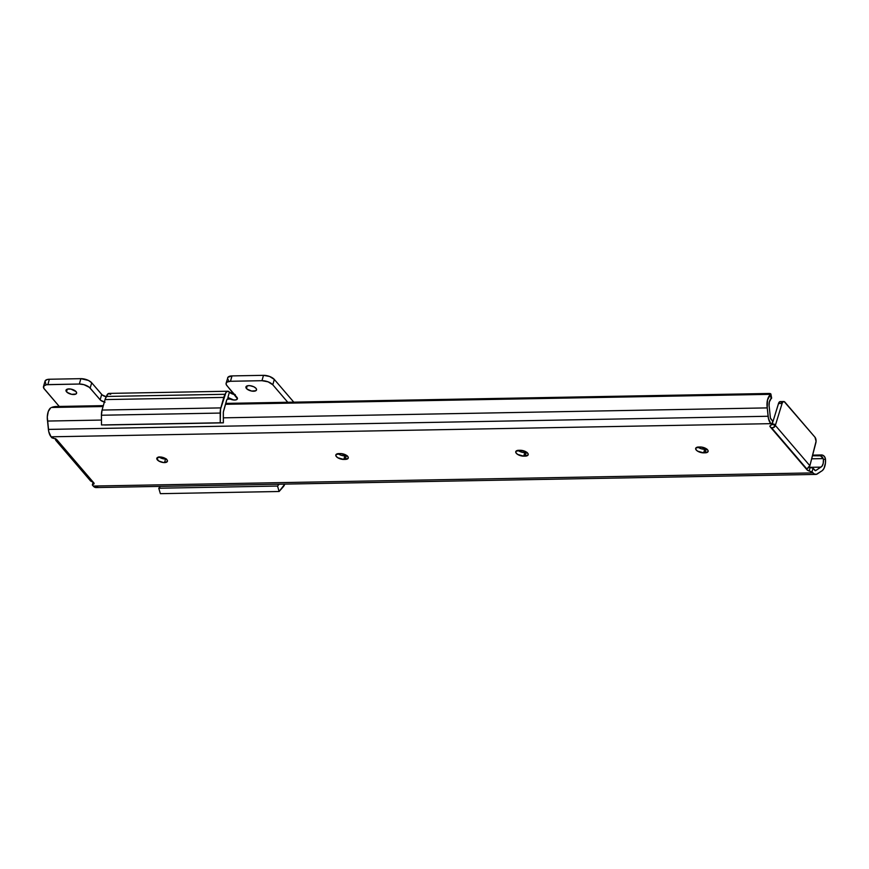 <?xml version="1.0" encoding="UTF-8"?>
<svg xmlns="http://www.w3.org/2000/svg" width="869" height="869" viewBox="0 0 869 869"><rect width="100%" height="100%" fill="white"/><g stroke="black" fill="none" stroke-linecap="round" stroke-linejoin="round"><path stroke-width="1.3" d="M158.929 456.844L162.492 458.593L165.544 459.017L164.534 462.59A5.507 2.466 15.8 0 1 159.049 461.178A5.507 2.466 15.8 0 1 156.822 458.289A5.507 2.466 15.8 0 1 159.722 456.975L165.61 458.626L167.272 460.244L167.196 461.711L163.557 462.558L158.636 460.939L156.822 458.3L159.722 456.975A5.507 2.466 15.8 0 1 165.208 458.387A5.507 2.466 15.8 0 1 167.424 461.287A5.507 2.466 15.8 0 1 164.534 462.59L165.544 459.017A5.507 2.466 -164.2 0 0 166.12 458.984M808.648 466.772L813.047 468.239L814.883 470.39A2.075 1.043 -91 0 0 815.426 470.683A2.075 1.043 -91 0 0 815.752 470.574L820.847 467.131A6.594 3.302 -91 0 0 823.421 459.658L823.149 458.593L823.421 459.658L825.463 458.984L825.094 457.648A4.16 3.552 -108.3 0 0 821.433 454.965L819.391 455.638A4.16 3.552 71.7 0 1 823.149 458.593L811.7 458.81L823.149 458.593L820.564 455.834L812.493 455.769L821.433 454.965L812.656 455.128L822.541 455.139L824.464 456.551L825.463 458.984A10.754 5.377 -91 0 1 821.433 471.15L816.328 474.344L814.025 473.866L812.026 471.813L813.047 468.239L815.535 470.672L822.009 466.208L823.204 463.383L823.421 459.658L825.463 458.984L825.441 463.036L824.051 468.293L822.4 470.542L817.447 473.855A10.808 5.399 -91 0 1 815.785 474.409A10.808 5.399 -91 0 1 812.96 472.899L806.997 469.781L770.249 426.896L770.053 425.821L771.694 424.735L770.77 423.659A10.808 5.399 -91 0 1 768.098 416.262L767.24 407.898A10.754 5.377 -91 0 1 770.39 394.711L770.477 393.69L768.75 393.472L225.723 403.401L768.75 393.472A4.16 1.162 169.3 0 1 770.89 394.081A4.16 1.162 169.3 0 1 770.846 394.33L225.473 404.302L770.846 394.33L771.531 398.35A4.16 1.162 -10.7 0 0 771.629 398.002L770.89 394.081M771.618 423.627L775.615 424.561L782.1 403.444L782.98 401.902L784.142 401.576L815.013 437.259L816.067 441.322L809.875 465.741L775.365 425.452L775.615 424.561L773.899 427.472L771.476 427.689A2.705 1.217 15.8 0 1 769.923 426.038A2.705 1.217 15.8 0 1 770.282 425.625L771.694 424.735L770.77 423.659L51.065 436.803L48.751 431.632L47.284 417.022L48.306 411.417L50.695 407.865A10.754 5.377 89 0 0 47.545 421.052L101.456 420.064L47.545 421.052L48.403 429.405L768.098 416.262L48.403 429.405A10.808 5.399 89 0 0 51.065 436.803L770.77 423.659L768.457 418.478L767.24 407.898L223.322 417.837L767.24 407.898L767.49 399.979L770.39 394.711L771.129 398.632L769.337 401.967L769.098 405.671L770.423 418.022L772.704 421.161L771.694 424.735L772.704 421.161L770.857 419.01A2.075 1.043 -91 0 1 770.347 417.587L769.25 406.909A6.594 3.302 -91 0 1 771.129 398.632L771.618 397.948L770.955 397.524M57.18 440.746A2.705 1.217 15.8 0 0 57.224 440.626A2.705 1.217 15.8 0 0 54.866 438.704L51.999 437.889L51.065 436.803L57.028 439.92L93.776 482.816L93.971 483.892L92.331 484.967L93.092 482.295L92.331 484.967L93.255 486.053L92.331 484.967L94.004 483.131L93.743 484.076A2.705 1.217 15.8 0 0 94.102 483.664L94.102 483.664A2.705 1.217 15.8 0 0 92.549 482.013L57.18 440.746L55.996 440.594L56.355 439.334L55.996 440.594L55.659 438.606M97.752 486.998L95.46 487.498L93.255 486.053L812.96 472.899L93.255 486.053A10.808 5.399 89 0 0 96.09 487.563L815.785 474.409M820.847 467.131L809.832 467.326L820.847 467.131M771.944 423.844A2.705 1.217 -164.2 0 0 774.713 424.583L772.02 424.626L774.713 424.583L773.899 427.472L774.713 424.583L775.615 424.561L782.1 403.444L778.505 403.509L772.215 423.985L778.743 402.879L780.145 401.597L781.296 402.173M159.136 457.007A5.507 2.466 -164.2 0 0 165.544 459.017L166.424 458.951M337.976 453.596L341.669 455.41L347.198 455.747M517.902 450.305L522.682 452.38L527.125 452.467M697.829 447.014L701.522 448.838L707.051 449.175M56.246 406.496L103.335 405.638L56.246 406.496L51.543 407.474L103.074 406.54L51.543 407.474A4.16 1.162 169.3 0 1 56.246 406.496M343.831 459.429L337.715 457.713L335.988 456.029L336.064 454.509L341.289 453.607L346.383 455.28L348.111 456.964L348.034 458.484L343.831 459.429A5.714 2.564 15.8 0 1 338.139 457.963A5.714 2.564 15.8 0 1 335.836 454.954A5.714 2.564 15.8 0 1 338.834 453.596L340.268 453.564A5.714 2.564 15.8 0 1 345.971 455.041A5.714 2.564 15.8 0 1 348.273 458.039A5.714 2.564 15.8 0 1 345.265 459.397L343.831 459.429L344.841 455.856L343.831 459.429M523.757 456.138L517.642 454.422L515.914 452.738L515.99 451.228L521.215 450.316L526.31 451.999L528.037 453.672L527.961 455.193L523.757 456.138A5.714 2.564 15.8 0 1 518.054 454.672A5.714 2.564 15.8 0 1 515.762 451.663A5.714 2.564 15.8 0 1 518.76 450.305L520.194 450.283A5.714 2.564 15.8 0 1 525.897 451.75A5.714 2.564 15.8 0 1 528.189 454.748A5.714 2.564 15.8 0 1 525.191 456.116L523.757 456.138L524.767 452.564L523.757 456.138M703.673 452.847L697.568 451.13L695.841 449.458L695.917 447.937L701.131 447.035L706.236 448.708L707.963 450.392L707.887 451.902L703.673 452.847A5.714 2.564 15.8 0 1 697.981 451.38A5.714 2.564 15.8 0 1 695.678 448.382A5.714 2.564 15.8 0 1 698.687 447.024L700.121 446.992A5.714 2.564 15.8 0 1 705.813 448.458A5.714 2.564 15.8 0 1 708.116 451.467A5.714 2.564 15.8 0 1 705.117 452.825L703.673 452.847L704.694 449.273L703.673 452.847M90.083 479.449L90.506 480.872L92.549 482.013L90.658 481.024M813.047 468.239L812.026 471.813L809.158 470.998L810.169 467.424L813.047 468.239M809.158 467.055A2.705 1.217 -164.2 0 0 810.169 467.424L809.158 470.998A2.705 1.217 15.8 0 1 806.801 469.075A2.705 1.217 15.8 0 1 806.845 468.967L809.875 465.741L815.85 442.832A4.16 2.075 -91 0 0 815.013 437.259L784.892 402.108A4.16 2.075 -91 0 0 783.805 401.532L780.21 401.597A4.16 2.075 89 0 0 778.505 403.509L782.1 403.444A4.16 2.075 -91 0 1 783.805 401.532M697.894 447.079A5.714 2.564 -164.2 0 0 704.694 449.273L706.128 449.251L705.117 452.825L706.128 449.251A5.714 2.564 -164.2 0 0 706.921 449.197M517.967 450.359A5.714 2.564 -164.2 0 0 524.767 452.564L526.201 452.543L525.191 456.116L526.201 452.543A5.714 2.564 -164.2 0 0 526.994 452.477M338.041 453.651A5.714 2.564 -164.2 0 0 344.841 455.856L346.275 455.823L345.265 459.397L346.275 455.823A5.714 2.564 -164.2 0 0 347.068 455.769M806.921 468.858L808.409 467.75A3.118 2.314 -40.6 0 0 809.875 465.741L775.365 425.452A3.118 2.314 139.4 0 1 773.899 427.472M773.671 427.613L771.476 427.689L806.845 468.967M56.822 440.996L55.996 440.594A3.118 2.314 139.4 0 1 55.594 438.943M246.459 388.519A5.507 2.466 15.8 0 1 245.938 386.922A5.507 2.466 15.8 0 1 250.326 385.717A5.507 2.466 15.8 0 1 255.997 388.334L253.857 386.792L249.805 385.651L247.187 385.869L245.927 386.944L247.024 389.062L251.63 391.061L255.877 390.713L256.561 389.421L255.997 388.334A5.507 2.466 15.8 0 1 256.529 389.931A5.507 2.466 15.8 0 1 252.14 391.137A5.507 2.466 15.8 0 1 246.459 388.519L247.22 385.858L246.459 388.519M66.544 391.8A5.507 2.466 15.8 0 1 66.011 390.214A5.507 2.466 15.8 0 1 70.4 389.008A5.507 2.466 15.8 0 1 76.07 391.626L70.91 389.084L67.261 389.149L66.001 390.224L67.098 392.353L71.703 394.341L75.961 394.005L76.613 393.201L76.07 391.626A5.507 2.466 15.8 0 1 76.602 393.212A5.507 2.466 15.8 0 1 72.214 394.428A5.507 2.466 15.8 0 1 66.544 391.8L67.293 389.138L66.544 391.8M226.114 383.251A8.31 3.726 15.8 0 0 226.918 385.64L236.911 397.307A5.192 2.335 15.8 0 1 237.411 398.795A5.192 2.335 15.8 0 1 233.261 399.946A5.192 2.335 15.8 0 1 227.906 397.47L229.427 392.104L227.656 391.246L225.973 392.473L220.541 409.103L220.248 422.779L223.366 422.834L223.355 412.069L226.755 399.936L227.765 398.686L229.351 399.143L227.189 399.175L229.351 399.143L227.906 397.47L233.761 400.001L236.227 399.805L237.411 398.784L226.342 384.815L226.114 383.262L227.091 382.056L230.481 381.274L261.971 380.698L268.119 381.839L272.801 384.804L287.758 402.26L272.801 384.804L274.311 379.438L272.801 384.804A8.31 3.726 15.8 0 0 261.971 380.698L263.481 375.332L261.971 380.698L230.481 381.274L232.001 375.908L230.481 381.274A8.31 3.726 15.8 0 0 226.114 383.251L227.971 377.244L232.001 375.908A8.31 3.726 -164.2 0 0 227.635 377.885M104.345 402.043A5.192 2.335 15.8 0 1 100.163 399.805L101.684 394.439L91.69 382.784A8.31 3.726 -164.2 0 0 80.86 378.667L79.34 384.033L47.86 384.609L49.37 379.242L47.86 384.609A8.31 3.726 15.8 0 0 43.493 386.586A8.31 3.726 15.8 0 0 44.297 388.975L59.255 406.442L43.722 388.15L43.83 385.945L46.524 384.717L79.34 384.033L83.956 384.674L89.322 387.313L100.695 400.316L105.04 402.195M49.37 379.242A8.31 3.726 -164.2 0 0 45.003 381.219L46.893 379.623L49.37 379.242L80.86 378.667L49.37 379.242M284.793 484.12A10.385 5.192 -91 0 1 283.294 486.738L279.123 491.496L160.374 493.668L279.123 491.496L277.537 486.053L279.145 484.218L277.537 486.053L158.777 488.226L160.374 493.668L158.777 488.226L160.385 486.39L158.777 488.226L277.537 486.053L279.123 491.496L284.793 484.109M293.776 402.151L274.311 379.438A8.31 3.726 -164.2 0 0 263.481 375.332L232.001 375.908L263.481 375.332L269.64 376.483L274.311 379.438L293.776 402.151M235.271 394.635L229.427 392.104A6.235 3.118 -91 0 0 227.797 391.235A6.235 3.118 -91 0 0 225.19 394.287L106.431 396.449L225.18 394.287A10.385 5.192 -91 0 0 223.789 397.415L105.04 399.588L106.431 396.449A10.385 5.192 89 0 0 105.04 399.588L223.789 397.415L220.824 407.898L102.075 410.059L105.04 399.588L102.075 410.059L220.824 407.898A10.385 5.192 -91 0 0 220.172 413.068L101.423 415.241L102.075 410.059A10.385 5.192 89 0 0 101.423 415.241L220.172 413.068L220.248 422.779L101.499 424.952L101.423 415.241L101.499 424.952L223.366 422.834L104.617 425.006L223.366 422.834L223.29 413.144A4.16 2.075 -91 0 1 223.55 411.07L226.516 400.598A4.16 2.075 -91 0 1 228.254 398.556A4.16 2.075 -91 0 1 229.351 399.143L227.906 397.47L229.427 392.104A5.192 2.335 -164.2 0 0 234.543 394.548M106.431 396.46L108.31 393.592L110.678 394.276M106.55 396.84L102.205 394.95L91.69 382.784L88.464 380.448L80.86 378.667L79.34 384.033A8.31 3.726 15.8 0 1 90.17 388.139L91.69 382.784L90.17 388.139L100.163 399.805L101.684 394.439A5.192 2.335 -164.2 0 0 106.224 396.775M228.438 380.285L227.591 378.645M45.807 383.62L45.003 381.241L43.493 386.586M227.797 391.235L109.049 393.407A6.235 3.118 89 0 0 106.431 396.449M808.561 470.813L809.213 470.802M90.506 480.872L55.996 440.583"/></g></svg>

